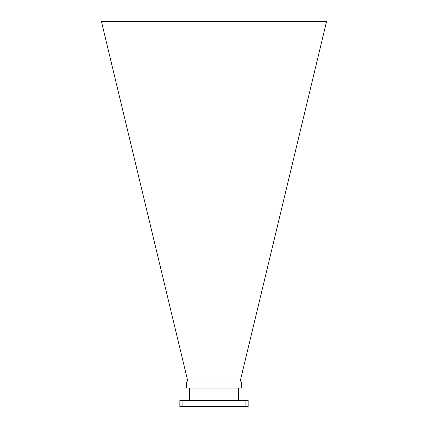 <?xml version="1.0" encoding="UTF-8"?>
<svg xmlns="http://www.w3.org/2000/svg" width="428" height="428" viewBox="0 0 428 428"><rect width="100%" height="100%" fill="white"/><g stroke="black" fill="none" stroke-linecap="round" stroke-linejoin="round"><path stroke-width="0.64" d="M101.49 21.721L101.415 21.4L326.585 21.4L326.51 21.721L101.49 21.721L187.983 381.91M326.51 21.721L240.017 381.91M186.362 388.052L241.638 388.052L241.638 381.91L186.362 381.91L186.362 388.052M189.433 400.458L189.433 388.052M238.567 400.458L238.567 388.052M248.16 406.6L179.84 406.6L179.84 400.458L248.16 400.458L248.16 406.6M245.089 406.6L245.089 400.458M182.911 406.6L182.911 400.458"/></g></svg>
